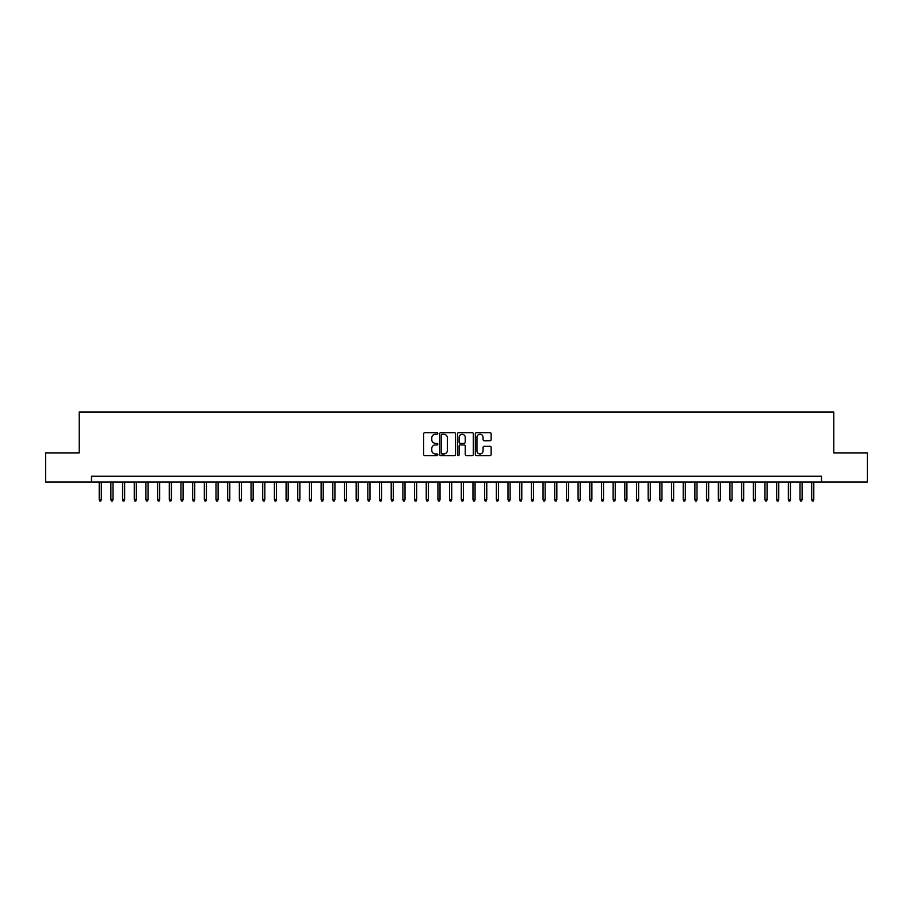 <?xml version="1.0" encoding="UTF-8"?>
<svg xmlns="http://www.w3.org/2000/svg" width="913" height="913" viewBox="0 0 913 913"><rect width="100%" height="100%" fill="white"/><g stroke="black" fill="none" stroke-linecap="round" stroke-linejoin="round"><path stroke-width="1.37" d="M437.818 433.458A0.799 0.799 0 0 0 437.007 432.659L424.83 432.659A1.141 1.141 0 0 0 423.678 433.801L423.678 454.434A1.141 1.141 0 0 0 424.83 455.587L437.007 455.587A0.799 0.799 0 0 0 437.818 454.777A0.799 0.799 0 0 0 437.007 453.978L435.433 453.978A3.663 3.663 0 0 1 431.769 450.314L431.769 448.591A3.663 3.663 0 0 1 435.433 444.916L437.007 444.916A0.799 0.799 0 0 0 437.818 444.117A0.799 0.799 0 0 0 437.007 443.319L435.433 443.319A3.663 3.663 0 0 1 431.769 439.644L431.769 437.932A3.663 3.663 0 0 1 435.433 434.257L437.007 434.257A0.799 0.799 0 0 0 437.818 433.458M490.007 440.739A1.141 1.141 0 0 0 491.148 439.587L491.148 433.801A1.141 1.141 0 0 0 490.007 432.659L476.472 432.659A1.141 1.141 0 0 0 475.331 433.801L475.331 454.434A1.141 1.141 0 0 0 476.472 455.587L490.007 455.587A1.141 1.141 0 0 0 491.148 454.434L491.148 447.438A1.141 1.141 0 0 0 490.007 446.297L484.221 446.297A1.141 1.141 0 0 0 483.068 447.438L483.068 450.908A3.07 3.07 0 0 1 479.998 453.978A3.07 3.07 0 0 1 476.94 450.908L476.94 437.327A3.07 3.07 0 0 1 479.998 434.257A3.07 3.07 0 0 1 483.068 437.327L483.068 439.587A1.141 1.141 0 0 0 484.221 440.739L490.007 440.739M91.494 482.075L45.65 482.075L45.65 452.882L79.226 452.882L79.226 412.003L833.774 412.003L833.774 452.882L867.35 452.882L867.35 482.075L821.506 482.075L821.506 476.244L91.494 476.244L91.494 482.075L821.506 482.075M455.496 433.801A1.141 1.141 0 0 0 454.354 432.659L440.819 432.659A1.141 1.141 0 0 0 439.678 433.801L439.678 454.434A1.141 1.141 0 0 0 440.819 455.587L454.354 455.587A1.141 1.141 0 0 0 455.496 454.434L455.496 433.801M458.646 432.659L472.181 432.659A1.141 1.141 0 0 1 473.322 433.801L473.322 454.434A1.141 1.141 0 0 1 472.181 455.587L466.383 455.587A1.141 1.141 0 0 1 465.242 454.434L465.242 446.069A1.141 1.141 0 0 0 464.101 444.916L460.255 444.916A1.141 1.141 0 0 0 459.113 446.069L459.113 454.777A0.799 0.799 0 0 1 458.303 455.587A0.799 0.799 0 0 1 457.504 454.777L457.504 433.801A1.141 1.141 0 0 1 458.646 432.659M442.086 434.257A0.799 0.799 0 0 0 441.276 435.067L441.276 453.179A0.799 0.799 0 0 0 442.086 453.978L443.741 453.978A3.663 3.663 0 0 0 447.416 450.314L447.416 437.932A3.663 3.663 0 0 0 443.741 434.257L442.086 434.257M465.242 437.384A3.07 3.07 0 0 0 462.172 434.314A3.07 3.07 0 0 0 459.113 437.384L459.113 442.166A1.141 1.141 0 0 0 460.255 443.319L464.101 443.319A1.141 1.141 0 0 0 465.242 442.166L465.242 437.384M101.309 499.479L100.841 500.997L99.665 500.997L99.209 499.479L101.309 499.479L101.309 482.075M99.209 499.479L99.209 482.075M112.984 499.479L112.516 500.997L111.352 500.997L110.884 499.479L112.984 499.479L112.984 482.075M110.884 499.479L110.884 482.075M124.67 499.479L124.202 500.997L123.027 500.997L122.559 499.479L124.67 499.479L124.67 482.075M122.559 499.479L122.559 482.075M136.345 499.479L135.877 500.997L134.713 500.997L134.245 499.479L136.345 499.479L136.345 482.075M134.245 499.479L134.245 482.075M148.032 499.479L147.564 500.997L146.388 500.997L145.92 499.479L148.032 499.479L148.032 482.075M145.92 499.479L145.92 482.075M159.707 499.479L159.239 500.997L158.075 500.997L157.607 499.479L159.707 499.479L159.707 482.075M157.607 499.479L157.607 482.075M171.382 499.479L170.925 500.997L169.75 500.997L169.282 499.479L171.382 499.479L171.382 482.075M169.282 499.479L169.282 482.075M183.068 499.479L182.6 500.997L181.436 500.997L180.968 499.479L183.068 499.479L183.068 482.075M180.968 499.479L180.968 482.075M194.743 499.479L194.275 500.997L193.111 500.997L192.643 499.479L194.743 499.479L194.743 482.075M192.643 499.479L192.643 482.075M206.429 499.479L205.961 500.997L204.797 500.997L204.329 499.479L206.429 499.479L206.429 482.075M204.329 499.479L204.329 482.075M218.104 499.479L217.636 500.997L216.472 500.997L216.004 499.479L218.104 499.479L218.104 482.075M216.004 499.479L216.004 482.075M229.791 499.479L229.323 500.997L228.147 500.997L227.691 499.479L229.791 499.479L229.791 482.075M227.691 499.479L227.691 482.075M241.466 499.479L240.998 500.997L239.834 500.997L239.366 499.479L241.466 499.479L241.466 482.075M239.366 499.479L239.366 482.075M253.152 499.479L252.684 500.997L251.509 500.997L251.041 499.479L253.152 499.479L253.152 482.075M251.041 499.479L251.041 482.075M264.827 499.479L264.359 500.997L263.195 500.997L262.727 499.479L264.827 499.479L264.827 482.075M262.727 499.479L262.727 482.075M276.513 499.479L276.046 500.997L274.87 500.997L274.402 499.479L276.513 499.479L276.513 482.075M274.402 499.479L274.402 482.075M288.188 499.479L287.721 500.997L286.556 500.997L286.089 499.479L288.188 499.479L288.188 482.075M286.089 499.479L286.089 482.075M299.863 499.479L299.407 500.997L298.231 500.997L297.764 499.479L299.863 499.479L299.863 482.075M297.764 499.479L297.764 482.075M311.55 499.479L311.082 500.997L309.918 500.997L309.45 499.479L311.55 499.479L311.55 482.075M309.45 499.479L309.45 482.075M323.225 499.479L322.757 500.997L321.593 500.997L321.125 499.479L323.225 499.479L323.225 482.075M321.125 499.479L321.125 482.075M334.911 499.479L334.443 500.997L333.279 500.997L332.811 499.479L334.911 499.479L334.911 482.075M332.811 499.479L332.811 482.075M346.586 499.479L346.118 500.997L344.954 500.997L344.486 499.479L346.586 499.479L346.586 482.075M344.486 499.479L344.486 482.075M358.273 499.479L357.805 500.997L356.629 500.997L356.173 499.479L358.273 499.479L358.273 482.075M356.173 499.479L356.173 482.075M369.948 499.479L369.48 500.997L368.316 500.997L367.848 499.479L369.948 499.479L369.948 482.075M367.848 499.479L367.848 482.075M381.634 499.479L381.166 500.997L379.991 500.997L379.523 499.479L381.634 499.479L381.634 482.075M379.523 499.479L379.523 482.075M393.309 499.479L392.841 500.997L391.677 500.997L391.209 499.479L393.309 499.479L393.309 482.075M391.209 499.479L391.209 482.075M404.995 499.479L404.527 500.997L403.352 500.997L402.884 499.479L404.995 499.479L404.995 482.075M402.884 499.479L402.884 482.075M416.67 499.479L416.202 500.997L415.038 500.997L414.57 499.479L416.67 499.479L416.67 482.075M414.57 499.479L414.57 482.075M428.345 499.479L427.889 500.997L426.713 500.997L426.245 499.479L428.345 499.479L428.345 482.075M426.245 499.479L426.245 482.075M440.032 499.479L439.564 500.997L438.4 500.997L437.932 499.479L440.032 499.479L440.032 482.075M437.932 499.479L437.932 482.075M451.707 499.479L451.239 500.997L450.075 500.997L449.607 499.479L451.707 499.479L451.707 482.075M449.607 499.479L449.607 482.075M463.393 499.479L462.925 500.997L461.761 500.997L461.293 499.479L463.393 499.479L463.393 482.075M461.293 499.479L461.293 482.075M475.068 499.479L474.6 500.997L473.436 500.997L472.968 499.479L475.068 499.479L475.068 482.075M472.968 499.479L472.968 482.075M486.755 499.479L486.287 500.997L485.111 500.997L484.655 499.479L486.755 499.479L486.755 482.075M484.655 499.479L484.655 482.075M498.43 499.479L497.962 500.997L496.798 500.997L496.33 499.479L498.43 499.479L498.43 482.075M496.33 499.479L496.33 482.075M510.116 499.479L509.648 500.997L508.473 500.997L508.005 499.479L510.116 499.479L510.116 482.075M508.005 499.479L508.005 482.075M521.791 499.479L521.323 500.997L520.159 500.997L519.691 499.479L521.791 499.479L521.791 482.075M519.691 499.479L519.691 482.075M533.477 499.479L533.009 500.997L531.834 500.997L531.366 499.479L533.477 499.479L533.477 482.075M531.366 499.479L531.366 482.075M545.152 499.479L544.684 500.997L543.52 500.997L543.052 499.479L545.152 499.479L545.152 482.075M543.052 499.479L543.052 482.075M556.827 499.479L556.371 500.997L555.195 500.997L554.727 499.479L556.827 499.479L556.827 482.075M554.727 499.479L554.727 482.075M568.514 499.479L568.046 500.997L566.882 500.997L566.414 499.479L568.514 499.479L568.514 482.075M566.414 499.479L566.414 482.075M580.189 499.479L579.721 500.997L578.557 500.997L578.089 499.479L580.189 499.479L580.189 482.075M578.089 499.479L578.089 482.075M591.875 499.479L591.407 500.997L590.243 500.997L589.775 499.479L591.875 499.479L591.875 482.075M589.775 499.479L589.775 482.075M603.55 499.479L603.082 500.997L601.918 500.997L601.45 499.479L603.55 499.479L603.55 482.075M601.45 499.479L601.45 482.075M615.236 499.479L614.769 500.997L613.593 500.997L613.137 499.479L615.236 499.479L615.236 482.075M613.137 499.479L613.137 482.075M626.911 499.479L626.444 500.997L625.279 500.997L624.812 499.479L626.911 499.479L626.911 482.075M624.812 499.479L624.812 482.075M638.598 499.479L638.13 500.997L636.954 500.997L636.487 499.479L638.598 499.479L638.598 482.075M636.487 499.479L636.487 482.075M650.273 499.479L649.805 500.997L648.641 500.997L648.173 499.479L650.273 499.479L650.273 482.075M648.173 499.479L648.173 482.075M661.959 499.479L661.491 500.997L660.316 500.997L659.848 499.479L661.959 499.479L661.959 482.075M659.848 499.479L659.848 482.075M673.634 499.479L673.166 500.997L672.002 500.997L671.534 499.479L673.634 499.479L673.634 482.075M671.534 499.479L671.534 482.075M685.309 499.479L684.853 500.997L683.677 500.997L683.209 499.479L685.309 499.479L685.309 482.075M683.209 499.479L683.209 482.075M696.996 499.479L696.528 500.997L695.364 500.997L694.896 499.479L696.996 499.479L696.996 482.075M694.896 499.479L694.896 482.075M708.671 499.479L708.203 500.997L707.039 500.997L706.571 499.479L708.671 499.479L708.671 482.075M706.571 499.479L706.571 482.075M720.357 499.479L719.889 500.997L718.725 500.997L718.257 499.479L720.357 499.479L720.357 482.075M718.257 499.479L718.257 482.075M732.032 499.479L731.564 500.997L730.4 500.997L729.932 499.479L732.032 499.479L732.032 482.075M729.932 499.479L729.932 482.075M743.718 499.479L743.25 500.997L742.075 500.997L741.618 499.479L743.718 499.479L743.718 482.075M741.618 499.479L741.618 482.075M755.393 499.479L754.925 500.997L753.761 500.997L753.293 499.479L755.393 499.479L755.393 482.075M753.293 499.479L753.293 482.075M767.08 499.479L766.612 500.997L765.436 500.997L764.968 499.479L767.08 499.479L767.08 482.075M764.968 499.479L764.968 482.075M778.755 499.479L778.287 500.997L777.123 500.997L776.655 499.479L778.755 499.479L778.755 482.075M776.655 499.479L776.655 482.075M790.441 499.479L789.973 500.997L788.798 500.997L788.33 499.479L790.441 499.479L790.441 482.075M788.33 499.479L788.33 482.075M802.116 499.479L801.648 500.997L800.484 500.997L800.016 499.479L802.116 499.479L802.116 482.075M800.016 499.479L800.016 482.075M813.791 499.479L813.335 500.997L812.159 500.997L811.691 499.479L813.791 499.479L813.791 482.075M811.691 499.479L811.691 482.075"/></g></svg>

